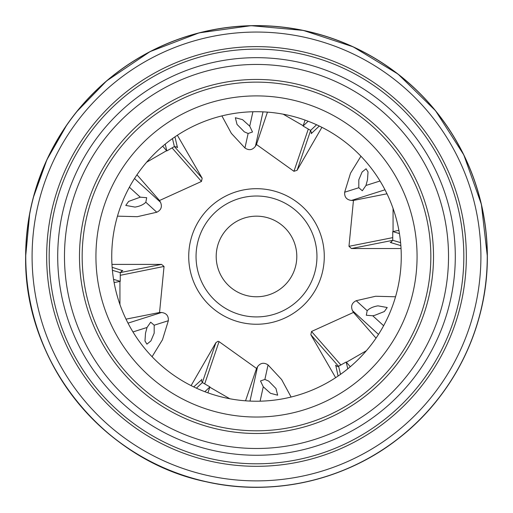 <?xml version="1.0" encoding="UTF-8"?>
<svg xmlns="http://www.w3.org/2000/svg" width="513" height="513" viewBox="0 0 513 513"><rect width="100%" height="100%" fill="white"/><g stroke="black" fill="none" stroke-linecap="round" stroke-linejoin="round"><path stroke-width="0.77" d="M25.688 256.468A230.812 230.812 0 0 0 256.5 487.279A230.812 230.812 0 0 0 487.312 256.468A230.812 230.812 0 0 0 256.5 25.656A230.812 230.812 0 0 0 25.688 256.468M401.262 256.468A144.762 144.762 0 0 0 256.5 111.706A144.762 144.762 0 0 0 111.738 256.468A144.762 144.762 0 0 0 256.5 401.23A144.762 144.762 0 0 0 401.262 256.468M430.837 256.468A174.337 174.337 0 0 0 256.5 82.131A174.337 174.337 0 0 0 82.163 256.468A174.337 174.337 0 0 0 256.5 430.805A174.337 174.337 0 0 0 430.837 256.468M417.069 256.468A160.569 160.569 0 0 0 256.5 95.899A160.569 160.569 0 0 0 95.931 256.468A160.569 160.569 0 0 0 256.5 417.037A160.569 160.569 0 0 0 417.069 256.468M79.483 256.468A177.017 177.017 0 0 0 256.5 433.485A177.017 177.017 0 0 0 433.517 256.468A177.017 177.017 0 0 0 256.5 79.451A177.017 177.017 0 0 0 79.483 256.468M448.522 256.468A192.022 192.022 0 0 0 256.5 64.446A192.022 192.022 0 0 0 64.478 256.468A192.022 192.022 0 0 0 256.5 448.49A192.022 192.022 0 0 0 448.522 256.468M455.294 256.468A198.794 198.794 0 0 0 256.5 57.674A198.794 198.794 0 0 0 57.706 256.468A198.794 198.794 0 0 0 256.5 455.262A198.794 198.794 0 0 0 455.294 256.468M463.829 256.468A207.329 207.329 0 0 0 256.5 49.139A207.329 207.329 0 0 0 49.171 256.468A207.329 207.329 0 0 0 256.5 463.797A207.329 207.329 0 0 0 463.829 256.468M466.343 256.468A209.843 209.843 0 0 0 256.5 46.625A209.843 209.843 0 0 0 46.657 256.468A209.843 209.843 0 0 0 256.5 466.311A209.843 209.843 0 0 0 466.343 256.468M25.746 256.468A230.754 230.754 0 0 0 256.5 487.222A230.754 230.754 0 0 0 487.254 256.468A230.754 230.754 0 0 0 256.5 25.714A230.754 230.754 0 0 0 25.746 256.468M207.912 392.83L209.926 386.898L202.385 382.544L201.397 380.569L201.795 379.287L201.41 380.409M202.346 382.525L215.896 342.658L217.999 341.292L219.051 341.632L204.693 383.878M350.302 366.731L346.172 362.018L337.849 366.615L335.508 365.256L336.291 366.147M270.473 393.298L263.265 386.77L260.495 380.954L264.875 379.434L268.69 381.095L275.968 388.514L277.655 395.202L270.473 393.298M374.65 315.367L372.727 315.764L366.308 315.251L367.18 310.698C369.597 308.255 373.195 306.633 377.978 305.844L387.225 307.518L384.34 311.538L374.65 315.367M358.818 179.774L362.088 172.015L366.07 168.783L368.033 171.945L367.488 179.774L365.968 185.462L362.313 190.765L358.805 187.732L358.818 179.774M244.31 131.841L237.032 124.422L235.345 117.733L242.527 119.638L249.735 126.166L252.505 131.982L248.125 133.502L244.31 131.841M135.022 207.092L125.775 205.418L128.66 201.397L140.273 197.172L146.692 197.685L145.82 202.237C143.403 204.681 139.805 206.303 135.022 207.092M209.823 387.206L229.811 398.748M346.384 362.261L366.372 350.725M303.177 125.73L283.189 114.187M166.616 150.675L146.628 162.211M114.11 282.573L120.254 281.348L120.26 272.512L122.787 270.498L121.619 270.729M120.254 272.595L161.557 264.4L164.032 266.439L120.254 275.308M145.512 333.161L147.032 327.474L150.687 322.17L154.195 325.204L154.182 333.161L150.912 340.921L146.93 344.152L144.967 340.991L145.512 333.161M119.939 281.413L119.939 304.491M256.5 188.688A67.78 67.78 0 0 0 188.72 256.468A67.78 67.78 0 0 0 256.5 324.248A67.78 67.78 0 0 0 324.28 256.468A67.78 67.78 0 0 0 256.5 188.688M256.5 196.017A60.451 60.451 0 0 0 196.049 256.468A60.451 60.451 0 0 0 256.5 316.919A60.451 60.451 0 0 0 316.951 256.468A60.451 60.451 0 0 0 256.5 196.017M256.5 216.165A40.303 40.303 0 0 0 216.197 256.468A40.303 40.303 0 0 0 256.5 296.771A40.303 40.303 0 0 0 296.803 256.468A40.303 40.303 0 0 0 256.5 216.165M209.926 386.898L204.841 391.701M346.172 362.018L347.788 368.821M398.89 230.369L392.746 231.587L399.441 233.588M305.088 120.106L303.074 126.038L308.159 121.235M162.698 146.205L166.828 150.918L165.212 144.115M120.254 281.348L113.559 279.348M267.459 112.123L256.455 144.493L255.448 146.237C252.499 150.104 248.997 150.694 244.938 147.994L231.376 133.386L221.898 115.906M174.407 146.545L202.16 178.21L177.357 135.252M202.16 178.21L201.474 181.455L172.06 147.898M136.971 174.805L159.505 200.519L201.474 181.455M159.505 200.519L160.511 202.263C162.384 206.752 161.14 210.08 156.779 212.241L137.349 216.685L117.464 216.153M161.557 264.4L111.956 264.4M126.012 319.15L159.549 312.494L164.025 266.619M159.549 312.494L161.563 312.494C166.385 313.116 168.649 315.854 168.341 320.715L162.474 339.766L152.072 356.721M215.896 342.658L191.099 385.609M245.541 400.813L256.545 368.443L219.051 341.632M256.545 368.443L257.552 366.699C260.501 362.832 264.003 362.242 268.062 364.942L281.624 379.549L291.102 397.03M338.593 366.391L310.84 334.726L335.643 377.683M310.84 334.726L311.526 331.481L340.94 365.038M376.029 338.131L353.495 312.417L311.526 331.481M353.495 312.417L352.489 310.673C350.616 306.184 351.86 302.856 356.221 300.695L375.651 296.251L395.536 296.783M392.746 240.34L351.443 248.536L401.044 248.536M351.443 248.536L348.975 246.317L392.746 237.628M386.988 193.786L353.451 200.442L348.975 246.317M353.451 200.442L351.437 200.442C346.615 199.82 344.351 197.082 344.659 192.221L350.526 173.17L360.928 156.215M310.654 130.411L297.104 170.278L321.901 127.327M297.104 170.278L293.949 171.304L308.307 129.058M256.455 144.493L293.949 171.304M249.991 401.083L257.552 366.699M378.485 334.412L352.489 310.673M384.994 189.797L351.437 200.442M263.009 111.853L255.448 146.237M134.515 178.524L160.511 202.263M128.006 323.139L161.563 312.494M122.184 270.55L112.148 267.318M393.061 231.523L393.061 208.445M166.828 150.918L174.369 146.564L177.145 147.186L177.492 147.68L176.709 146.789M303.074 126.038L310.615 130.392L311.462 133.104L311.205 133.649L311.59 132.527M392.746 231.587L392.746 240.296L390.816 242.386L390.213 242.437L391.381 242.207M335.855 365.75L338.073 376.061M201.538 379.832L193.715 386.905M29.735 213.235L25.65 256.468A230.85 230.85 0 0 0 256.5 487.318A230.85 230.85 0 0 0 487.35 256.468A230.85 230.85 0 0 0 256.5 25.618A230.85 230.85 0 0 0 25.65 256.468C23.771 361.62 103.107 460.648 206.143 481.758C272.262 496.924 344.621 480.752 397.992 438.878C453.787 396.139 487.786 326.749 487.35 256.468L481.386 204.341L463.81 154.907L435.524 110.718L397.992 74.058L353.149 46.824L303.311 30.414L251.062 25.682L199.089 32.87L150.085 51.608L106.576 80.926L76.354 112.11M480.912 256.468A224.412 224.412 0 0 0 256.5 32.056A224.412 224.412 0 0 0 32.088 256.468A224.412 224.412 0 0 0 256.5 480.88A224.412 224.412 0 0 0 480.912 256.468M202.385 382.544L196.421 388.174M338.631 366.372L340.523 374.349M120.254 272.64L112.398 270.293M154.195 325.204L168.341 320.715M132.97 331.937L147.032 327.474M174.369 146.564L172.477 138.587M174.927 136.875L177.492 147.68M310.615 130.392L316.579 124.762M319.285 126.031L311.205 133.649M392.746 240.296L400.602 242.643M400.852 245.618L390.213 242.437M145.82 202.237L156.779 212.241M129.372 187.219L140.273 197.172M248.125 133.502L244.938 147.994M252.903 111.751L249.735 126.166M358.805 187.732L344.659 192.221M380.03 180.999L365.968 185.462M367.18 310.698L356.221 300.695M383.628 325.717L372.727 315.764M264.875 379.434L268.062 364.942M260.097 401.185L263.265 386.77M66.908 124.762L46.856 159.819L33.217 197.838"/></g></svg>
